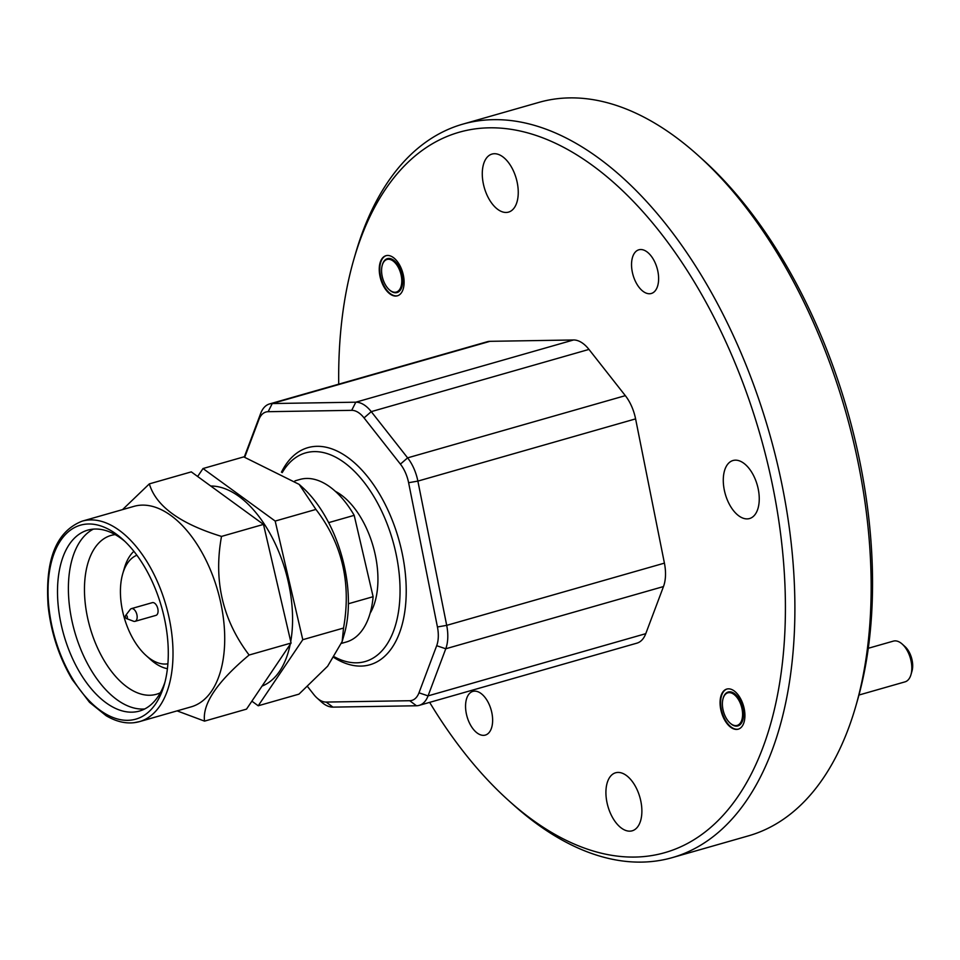 <?xml version="1.0" encoding="UTF-8"?>
<svg xmlns="http://www.w3.org/2000/svg" width="960" height="960" viewBox="0 0 960 960"><rect width="100%" height="100%" fill="white"/><g stroke="black" fill="none" stroke-linecap="round" stroke-linejoin="round"><path stroke-width="1.44" d="M729.192 692.628A16.956 9.336 -105.9 0 0 723.072 698.568A16.956 9.336 -105.9 0 0 730.08 723.072A16.956 9.336 -105.9 0 0 735.792 725.628A16.956 9.336 -105.9 0 0 742.044 708.972A16.956 9.336 -105.9 0 0 729.192 692.628M730.296 723.264A17.628 9.708 -105.9 0 0 730.524 723.468A17.628 9.708 -105.9 0 0 736.464 726.132A17.628 9.708 -105.9 0 0 742.98 708.804A17.628 9.708 -105.9 0 0 729.612 691.812A17.628 9.708 -105.9 0 0 723.24 697.98A17.628 9.708 -105.9 0 0 723.156 698.28M727.044 689.004A20.856 11.472 -105.9 0 0 721.668 710.892A20.856 11.472 -105.9 0 0 737.088 729.264A20.856 11.472 -105.9 0 0 738.492 729.096M388.38 259.26A16.956 9.336 -105.9 0 0 382.26 265.2A16.956 9.336 -105.9 0 0 389.256 289.704A16.956 9.336 -105.9 0 0 394.968 292.26A16.956 9.336 -105.9 0 0 401.232 275.604A16.956 9.336 -105.9 0 0 388.38 259.26M382.344 264.912A17.628 9.708 74.1 0 1 382.428 264.612A17.628 9.708 74.1 0 1 388.788 258.444A17.628 9.708 74.1 0 1 402.156 275.436A17.628 9.708 74.1 0 1 395.64 292.764A17.628 9.708 74.1 0 1 389.7 290.1A17.628 9.708 74.1 0 1 389.484 289.896M858.972 695.028L905.004 681.864A21.192 11.664 -105.9 0 0 910.956 674.7A21.192 11.664 -105.9 0 0 902.196 644.064A21.192 11.664 -105.9 0 0 895.056 640.872A21.192 11.664 -105.9 0 0 893.364 641.124L868.308 648.276M902.196 644.064L904.992 646.584A16.956 9.336 74.1 0 1 912 671.088L910.956 674.7M386.22 255.636A20.856 11.472 -105.9 0 0 380.856 277.524A20.856 11.472 -105.9 0 0 396.276 295.896A20.856 11.472 -105.9 0 0 397.668 295.728M307.56 686.58L313.8 694.524A27.12 14.928 -105.9 0 0 317.028 697.992A27.12 14.928 -105.9 0 0 326.16 702.072L409.716 700.716A27.12 14.928 -105.9 0 0 418.98 692.808L436.68 645.708A27.12 14.928 -105.9 0 0 437.436 626.964L408.612 482.712A27.12 14.928 -105.9 0 0 400.404 464.124L364.044 417.9A27.12 14.928 -105.9 0 0 351.696 410.34L268.14 411.696A27.12 14.928 -105.9 0 0 258.876 419.604L244.74 457.2M244.284 457.056L260.676 413.424A33.9 18.66 74.1 0 1 269.544 403.944A33.9 18.66 74.1 0 1 272.256 403.548L355.812 402.192A33.9 18.66 74.1 0 1 371.256 411.636L407.616 457.86A33.9 18.66 74.1 0 1 417.876 481.104L446.7 625.356A33.9 18.66 74.1 0 1 445.764 648.768L428.064 695.88A33.9 18.66 74.1 0 1 419.196 705.36A33.9 18.66 74.1 0 1 416.472 705.768L332.928 707.124A33.9 18.66 74.1 0 1 321.504 702.012L317.028 697.992M437.436 626.964L446.7 625.356L664.416 563.136A33.9 18.66 74.1 0 1 663.48 586.56L645.768 633.672A33.9 18.66 74.1 0 1 636.912 643.152L419.196 705.36M269.544 403.944L487.26 341.736A33.9 18.66 74.1 0 1 489.972 341.328L272.256 403.548L268.14 411.696M351.696 410.34L355.812 402.192L573.528 339.972A33.9 18.66 74.1 0 1 588.972 349.416L625.332 395.652A33.9 18.66 74.1 0 1 635.592 418.884L417.876 481.104L408.612 482.712M672.312 857.616L748.512 835.836A381.408 209.952 -105.9 0 0 855.624 706.788A381.408 209.952 -105.9 0 0 698.052 155.364A381.408 209.952 -105.9 0 0 569.544 97.896A381.408 209.952 -105.9 0 0 538.932 102.384L462.732 124.164A381.408 209.952 74.1 0 1 493.344 119.664A381.408 209.952 74.1 0 1 776.532 460.212A381.408 209.952 74.1 0 1 672.312 857.616A381.408 209.952 74.1 0 1 641.7 862.104A381.408 209.952 74.1 0 1 513.192 804.636L508.716 800.616A374.628 206.22 -105.9 0 0 634.944 857.064A374.628 206.22 -105.9 0 0 773.28 489.012A374.628 206.22 -105.9 0 0 489.228 127.824A374.628 206.22 -105.9 0 0 353.952 258.996A374.628 206.22 -105.9 0 0 338.724 384.18M429.648 702.372A374.628 206.22 -105.9 0 0 508.716 800.616M353.952 258.996L355.632 253.212A381.408 209.952 74.1 0 1 462.732 124.164M640.656 249.528A22.716 12.504 74.1 0 1 657.528 269.808A22.716 12.504 74.1 0 1 651.312 293.484A22.716 12.504 74.1 0 1 649.488 293.748A22.716 12.504 74.1 0 1 632.628 273.468A22.716 12.504 74.1 0 1 638.832 249.804A22.716 12.504 74.1 0 1 640.656 249.528M474.672 691.14A22.716 12.504 74.1 0 1 491.544 711.42A22.716 12.504 74.1 0 1 485.328 735.084A22.716 12.504 74.1 0 1 483.504 735.348A22.716 12.504 74.1 0 1 466.644 715.068A22.716 12.504 74.1 0 1 472.848 691.404A22.716 12.504 74.1 0 1 474.672 691.14M735.396 460.164A30.168 16.608 74.1 0 1 757.8 487.104A30.168 16.608 74.1 0 1 749.556 518.544A30.168 16.608 74.1 0 1 747.132 518.892A30.168 16.608 74.1 0 1 724.728 491.952A30.168 16.608 74.1 0 1 732.972 460.524A30.168 16.608 74.1 0 1 735.396 460.164M494.4 153.72A30.168 16.608 74.1 0 1 516.804 180.672A30.168 16.608 74.1 0 1 508.56 212.1A30.168 16.608 74.1 0 1 506.136 212.46A30.168 16.608 74.1 0 1 483.732 185.52A30.168 16.608 74.1 0 1 491.976 154.08A30.168 16.608 74.1 0 1 494.4 153.72M618.024 772.428A30.168 16.608 74.1 0 1 640.428 799.368A30.168 16.608 74.1 0 1 632.184 830.808A30.168 16.608 74.1 0 1 629.76 831.156A30.168 16.608 74.1 0 1 607.368 804.216A30.168 16.608 74.1 0 1 615.612 772.776A30.168 16.608 74.1 0 1 618.024 772.428M664.416 563.136L635.592 418.884M573.528 339.972L489.972 341.328M698.052 155.364L702.528 159.384A374.628 206.22 74.1 0 1 857.292 701.004L855.624 706.788M387.612 255.468A20.856 11.472 74.1 0 1 403.104 274.08A20.856 11.472 74.1 0 1 397.404 295.812A20.856 11.472 74.1 0 1 395.724 296.052A20.856 11.472 74.1 0 1 380.244 277.44A20.856 11.472 74.1 0 1 385.944 255.708A20.856 11.472 74.1 0 1 387.612 255.468M728.436 688.836A20.856 11.472 74.1 0 1 743.916 707.448A20.856 11.472 74.1 0 1 738.216 729.18A20.856 11.472 74.1 0 1 736.548 729.42A20.856 11.472 74.1 0 1 721.068 710.808A20.856 11.472 74.1 0 1 726.768 689.076A20.856 11.472 74.1 0 1 728.436 688.836M335.292 491.304A71.364 39.288 74.1 0 1 373.164 546.432A71.364 39.288 74.1 0 1 370.14 613.236M334.632 656.964A108.492 59.724 -105.9 0 0 359.904 662.592A108.492 59.724 -105.9 0 0 395.256 550.272A108.492 59.724 -105.9 0 0 310.872 451.848A108.492 59.724 -105.9 0 0 282.228 472.62M348.408 603.756L373.116 596.7L354.192 515.34L328.644 522.636M373.116 596.7A84.516 46.524 74.1 0 1 346.368 641.988L341.568 643.356M294.948 480.876L299.916 479.448A84.516 46.524 74.1 0 1 304.044 478.632A84.516 46.524 74.1 0 1 354.192 515.34M126 615.3A1.692 0.936 74.1 0 1 127.32 616.836A1.692 0.936 74.1 0 1 126.768 618.588A1.692 0.936 74.1 0 1 126.468 618.552A1.692 0.936 74.1 0 1 125.484 617.196A1.692 0.936 74.1 0 1 125.604 615.528A1.692 0.936 74.1 0 1 126 615.3M125.604 615.528L130.2 609.492A6.612 3.636 74.1 0 1 131.4 608.628A6.612 3.636 74.1 0 1 131.724 608.568A6.612 3.636 74.1 0 1 136.8 614.28A6.612 3.636 74.1 0 1 135.036 621.348A6.612 3.636 74.1 0 1 134.712 621.408A6.612 3.636 74.1 0 1 133.56 621.252L126.468 618.552M152.016 602.772A6.612 3.636 74.1 0 1 152.328 602.652A6.612 3.636 74.1 0 1 152.652 602.592A6.612 3.636 74.1 0 1 157.716 608.304A6.612 3.636 74.1 0 1 155.952 615.372A6.612 3.636 74.1 0 1 155.64 615.432M167.904 663.792A56.544 31.128 74.1 0 1 166.92 663.936A56.544 31.128 74.1 0 1 146.088 655.524A56.544 31.128 74.1 0 1 122.724 573.768A56.544 31.128 74.1 0 1 136.872 555.228M167.424 668.7A63.336 34.86 74.1 0 1 150.564 659.556L146.088 655.524M122.724 573.768L124.404 567.996A63.336 34.86 74.1 0 1 133.872 551.316M115.188 534.612A82.596 45.468 -105.9 0 0 115.032 534.636A82.596 45.468 -105.9 0 0 111 535.44A82.596 45.468 -105.9 0 0 89.004 623.76A82.596 45.468 -105.9 0 0 152.364 695.076A82.596 45.468 -105.9 0 0 156.384 694.272A82.596 45.468 -105.9 0 0 160.38 692.76M124.776 541.296A94.08 51.792 -105.9 0 0 92.328 529.224A94.08 51.792 -105.9 0 0 87.744 530.136A94.08 51.792 -105.9 0 0 62.676 630.732A94.08 51.792 -105.9 0 0 134.856 711.972A94.08 51.792 -105.9 0 0 139.44 711.06A94.08 51.792 -105.9 0 0 164.988 682.02M85.356 524.196A100.86 55.524 74.1 0 1 122.52 539.184A100.86 55.524 74.1 0 1 164.184 685.008A100.86 55.524 74.1 0 1 130.944 720.108A100.86 55.524 74.1 0 1 52.488 628.62A100.86 55.524 74.1 0 1 85.356 524.196M82.224 521.136C56.352 531.276 44.988 559.476 48.108 605.748C50.988 632.604 59.052 657.24 72.324 679.68L89.52 702.324L106.164 715.74C115.74 721.38 125.028 723.708 134.052 722.7L139.512 721.62A104.256 57.384 74.1 0 0 167.28 610.14A104.256 57.384 74.1 0 0 87.312 520.128A104.256 57.384 74.1 0 0 82.224 521.136L133.932 506.364A104.256 57.384 74.1 0 1 139.02 505.344A104.256 57.384 74.1 0 1 218.988 595.368A104.256 57.384 74.1 0 1 191.22 706.836L139.512 721.62A104.256 57.384 74.1 0 1 134.424 722.628M122.544 509.616L149.34 483.876C155.976 506.16 180.036 523.68 221.508 536.412C213.42 580.56 222.624 620.1 249.12 655.032C217.152 681.804 202.296 703.836 204.54 721.128L177.096 710.88M221.508 536.412L263.484 524.412L191.304 471.876L149.34 483.876M263.484 524.412L291.084 643.044L249.12 655.032M291.084 643.044L246.516 709.128L204.54 721.128M210.732 486.024A103.908 57.204 74.1 0 1 272.604 538.356A103.908 57.204 74.1 0 1 290.736 641.52M290.196 644.364A103.908 57.204 74.1 0 1 262.044 686.1M197.64 476.484L203.016 468.54L275.184 521.064L302.784 639.696L258.216 705.78L251.88 701.172M258.216 705.78L298.968 694.14L327.636 666.216L342.156 641.508L343.536 628.056L302.784 639.696M342.156 641.496L344.268 634.212A101.712 55.992 74.1 0 0 302.256 487.164L299.172 484.392L243.756 456.888L203.016 468.54M299.172 484.392L315.936 509.424L275.184 521.064M315.936 509.424C342.228 543.708 351.432 583.248 343.536 628.056M281.448 472.188A112.896 62.148 74.1 0 1 313.416 446.556A112.896 62.148 74.1 0 1 401.232 548.976A112.896 62.148 74.1 0 1 364.44 665.856A112.896 62.148 74.1 0 1 334.152 657.684M93.336 529.128A94.08 51.792 -105.9 0 0 74.676 631.716A94.08 51.792 -105.9 0 0 144.732 708.96M332.928 707.124L326.16 702.072M416.472 705.768L409.716 700.716M645.768 633.672L428.064 695.88L418.98 692.808M663.48 586.56L445.764 648.768L436.68 645.708M258.876 419.604L260.676 413.424M625.332 395.652L407.616 457.86L400.404 464.124M364.044 417.9L371.256 411.636L588.972 349.416M131.4 608.628L152.328 602.652M135.036 621.348L155.952 615.372"/></g></svg>
